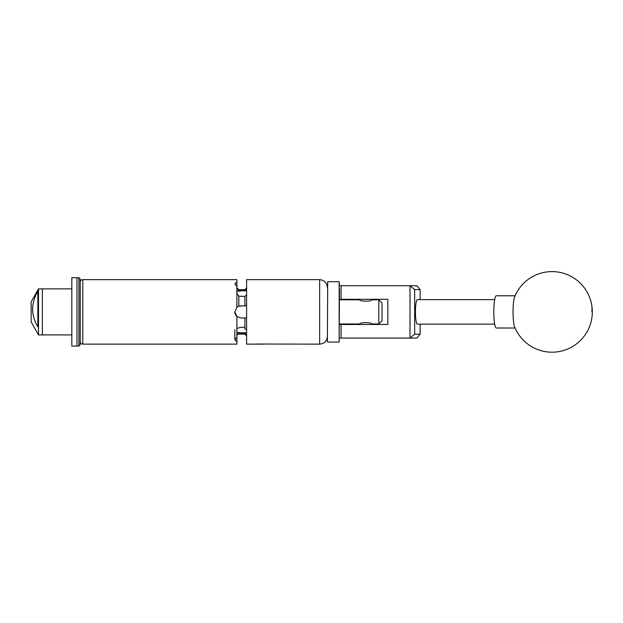<?xml version="1.0" encoding="UTF-8"?>
<svg xmlns="http://www.w3.org/2000/svg" width="623" height="623" viewBox="0 0 623 623"><rect width="100%" height="100%" fill="white"/><g stroke="black" fill="none" stroke-linecap="round" stroke-linejoin="round"><path stroke-width="0.93" d="M339.473 288.823L339.153 342.066L339.153 281.721L339.473 285.716L416.896 285.716L420.112 289.586L414.661 289.586L414.661 334.201L420.112 334.201L420.112 324.147M420.112 334.201L416.896 338.071L339.473 338.071M339.473 324.497L387.833 324.497L387.833 299.289L339.473 299.289M410.012 338.071L410.012 285.716M341.085 285.716L341.085 299.289M341.085 324.497L341.085 338.071M420.112 299.64L420.112 289.586M414.661 289.586L410.059 285.762M410.059 338.024L414.661 334.201M514.092 324.965A16.12 2.523 90 0 0 514.653 326.911A40.3 40.3 0 0 0 563.87 350.414A40.3 40.3 0 0 0 552.048 271.597A40.3 40.3 0 0 0 514.653 296.875A16.12 2.523 90 0 0 513.523 302.459A16.12 2.523 90 0 0 514.092 324.965M515.112 295.777L496.329 295.777A16.12 2.523 90 0 0 494.28 302.459A16.12 2.523 90 0 0 494.078 319.233A16.12 2.523 90 0 0 496.329 328.01L515.112 328.01M327.387 341.747L327.706 281.721L327.387 341.747M494.685 299.64L417.363 299.64A12.25 1.916 -90 0 0 415.448 311.889A12.25 1.916 -90 0 0 417.363 324.147L494.685 324.147M80.219 279.011L80.219 344.776L78.926 346.069L78.926 277.718L80.219 279.011M78.926 346.069L71.832 346.069L71.832 277.718L76.995 277.718L76.995 346.069L76.995 277.718L78.926 277.718M71.832 334.909L42.372 334.909L42.372 288.877L38.501 288.877L38.501 334.909L31.15 321.889L31.15 301.898L38.501 288.877M38.501 334.909L42.372 334.909L42.372 288.877L71.832 288.877M37.855 291.377C30.893 303.245 30.893 315.098 37.855 326.927L37.855 291.377M263.186 344.122L254.597 344.114M382.031 320.759L378.807 323.983L378.807 299.803L382.031 303.027L382.031 320.759M359.783 324.497L359.697 323.983C359.323 322.223 372.243 322.231 371.869 323.983L378.807 323.983M378.807 299.803L371.869 299.803C372.243 301.563 359.331 301.563 359.697 299.803L339.473 299.803M371.869 323.983L371.775 324.497M339.473 323.983L359.697 323.983M236.896 334.691L238.827 333.313L240.828 333.398L238.827 333.313L238.827 334.076A1.931 1.931 0 0 0 236.896 336.007M246.599 290.996L238.827 290.474L244.886 290.388L244.886 289.648L246.599 287.943M80.219 341.552A2.578 2.578 0 0 0 82.797 344.13L236.896 344.13L236.896 341.825L234.832 339.846L236.896 337.23L236.896 316.484L234.832 311.959A5.996 5.996 0 0 0 236.896 316.484L240.828 317.956L246.599 317.956M80.219 282.235A2.578 2.578 0 0 1 82.797 279.657L82.797 344.13M244.886 334.076L238.827 334.076M234.832 311.959L236.896 307.303L236.896 286.557L234.832 283.94L236.896 281.962L236.896 279.657L82.797 279.657M254.464 344.13L246.599 344.13L246.599 279.657L319.646 279.657L319.646 344.13L255.344 344.021C254.176 344.161 254.176 344.161 255.344 344.021M246.599 335.844L244.886 334.138L244.886 333.398L240.828 333.398L240.828 332.791L246.599 332.791M236.896 337.23L236.896 341.825M236.896 281.962L236.896 286.557M240.828 305.831A5.996 5.996 0 0 0 238.827 306.173L244.886 305.831L244.886 296.384L246.599 294.858M244.886 296.447L238.827 296.19L238.827 306.173L236.896 307.303A5.996 5.996 0 0 1 237.059 307.162M244.886 317.956L244.886 329.131L246.599 329.131M236.896 328.391L240.828 327.34L244.886 327.34M246.599 305.831L244.886 305.831M246.599 288.792L244.886 290.326M240.828 290.996A5.996 2.998 0 0 0 236.896 291.728M234.832 329.793L234.832 339.776M244.886 333.461L246.599 334.995M236.896 332.059A5.996 2.998 180 0 0 240.828 332.791M236.896 293.69L238.827 296.19M244.886 289.711L238.827 289.711L238.827 290.474L236.896 289.095M259.254 344.13L258.054 344.13M262.649 344.13L261.753 344.13M591.85 311.889A40.3 32.279 -12.2 0 0 591.429 303.354M339.153 342.066L327.706 342.066M339.153 281.721L327.706 281.721M371.775 299.85L371.775 299.289M359.783 299.85L359.783 299.289M319.646 344.13C324.349 343.67 326.927 341.093 327.387 336.397M238.827 289.711L236.896 287.779M319.646 279.657C324.349 280.116 326.927 282.694 327.387 287.39"/></g></svg>
